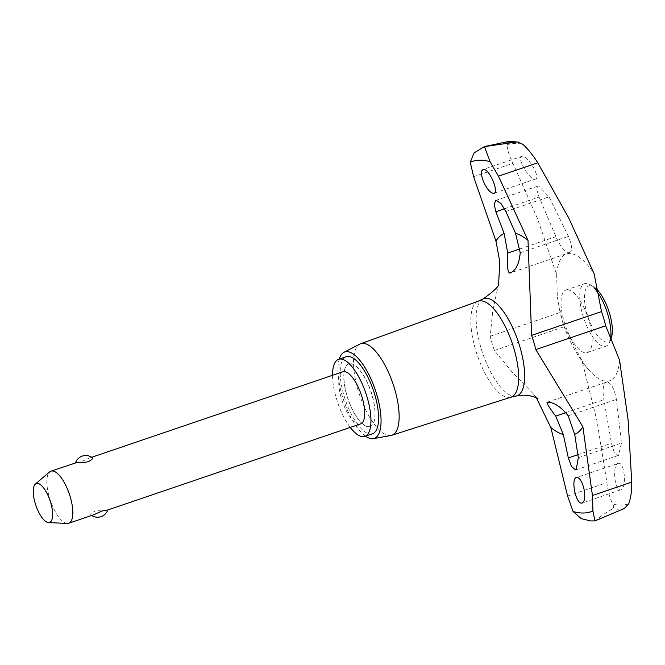 <?xml version="1.0" encoding="UTF-8"?>
<svg xmlns="http://www.w3.org/2000/svg" width="665" height="665" viewBox="0 0 665 665"><rect width="100%" height="100%" fill="white"/><g stroke="black" fill="none" stroke-linecap="round" stroke-linejoin="round"><path stroke-width="0.5" stroke-dasharray="3.33 2.49" d="M510.961 397.18A50.698 18.462 71.2 0 1 510.346 397.346A50.698 18.462 71.2 0 1 508.974 397.504A50.698 18.462 71.2 0 1 476.672 353.331A50.698 18.462 71.2 0 1 477.703 301.445A50.698 18.462 71.2 0 1 478.285 301.203M567.336 289.757A33.042 12.037 -108.8 0 0 565.957 289.998A33.042 12.037 -108.8 0 0 564.07 321.552A33.042 12.037 -108.8 0 0 585.882 352.799A33.042 12.037 -108.8 0 0 587.262 352.558A33.042 12.037 -108.8 0 0 589.14 321.004A33.042 12.037 -108.8 0 0 567.336 289.757M497.711 143.623L504.801 142.252L506.988 144.746C507.27 149.725 509.249 155.926 512.931 163.341L537.387 218.378L556.647 274.628A66.99 24.397 71.2 0 1 594.136 273.797M556.647 274.628L557.345 296.972L560.096 312.492A55.07 20.058 -108.8 0 0 561.992 319.599A55.07 20.058 -108.8 0 0 564.277 326.698L582.05 360.937L596.929 420.679L606.912 482.665C607.951 491.294 609.905 498.442 612.756 504.12C613.895 506.132 613.862 507.669 612.664 508.733L602.498 515.034L596.455 519.905L593.355 520.961L590.645 520.936M594.834 520.928L597.785 519.88A195.917 71.355 71.2 0 1 597.12 519.897A195.917 71.355 71.2 0 1 596.455 519.905M594.685 520.936A195.917 71.355 71.2 0 1 594.028 520.953A195.917 71.355 71.2 0 1 593.355 520.961M597.785 519.88L599.506 519.357M390.97 435.475A48.354 17.606 71.2 0 1 389.906 435.583A48.354 17.606 71.2 0 1 359.208 393.771A48.354 17.606 71.2 0 1 359.856 344.071M365.492 436.157A45.669 16.633 71.2 0 1 343.763 400.546A45.669 16.633 71.2 0 1 339.258 359.083M607.037 381.959C603.213 383.215 602.166 389.125 603.895 399.682L611.492 443.239L614.078 451.951L617.918 455.467L618.483 455.367L621.492 443.015L616.397 399.407C614.402 388.85 611.285 383.032 607.037 381.959L546.954 402.3M536.406 397.878L533.147 393.655L512.599 372.6L494.394 350.488A55.07 20.058 71.2 0 1 492.108 343.389A55.07 20.058 71.2 0 1 490.213 336.282L492.748 310.779L498.617 283.756M569.032 252.825C572.607 251.644 572.407 246.158 568.417 236.374L549.041 196.832L538.6 185.967L538.06 186.059L536.796 189.716L539.041 197.048L555.915 236.649C560.171 246.432 564.543 251.827 569.032 252.825L510.321 272.924M618.633 463.247C612.216 462.74 614.136 490.695 620.462 489.906C626.895 490.396 624.975 462.449 618.633 463.247L576.447 477.52M535.017 179.159C541.717 179.575 528.326 155.519 522.258 156.225C515.575 155.818 528.966 179.858 535.017 179.159L493.912 193.249M595.915 290.115A33.042 12.037 -108.8 0 0 589.988 284.595A33.042 12.037 -108.8 0 0 586.056 283.39A33.042 12.037 -108.8 0 0 584.685 283.623A33.042 12.037 -108.8 0 0 583.346 316.989A33.042 12.037 -108.8 0 0 604.61 346.423A33.042 12.037 -108.8 0 0 605.981 346.182A33.042 12.037 -108.8 0 0 609.589 342.176A33.042 12.037 -108.8 0 0 610.146 340.48M611.152 338.269A29.576 10.773 71.2 0 1 606.696 342.076A29.576 10.773 71.2 0 1 587.17 314.113A29.576 10.773 71.2 0 1 590.088 285.651A29.576 10.773 71.2 0 1 593.604 286.74A29.576 10.773 71.2 0 1 595.599 288.186M350.114 363.713A33.042 12.037 -108.8 0 0 348.743 363.946A33.042 12.037 -108.8 0 0 347.404 397.313A33.042 12.037 -108.8 0 0 368.668 426.747A33.042 12.037 -108.8 0 0 370.039 426.506A33.042 12.037 -108.8 0 0 371.369 393.148A33.042 12.037 -108.8 0 0 350.114 363.713M368.784 426.706A33.042 12.037 71.2 0 1 347.529 397.271A33.042 12.037 71.2 0 1 348.859 363.905A33.042 12.037 71.2 0 1 350.231 363.672A33.042 12.037 71.2 0 1 371.494 393.106A33.042 12.037 71.2 0 1 370.156 426.464A33.042 12.037 71.2 0 1 368.784 426.706M332.533 375.284A40.706 14.83 -108.8 0 0 350.28 427.42M372.508 433.763A40.706 14.83 71.2 0 1 370.812 434.062A40.706 14.83 71.2 0 1 344.628 397.795A40.706 14.83 71.2 0 1 346.266 356.689M67.273 523.471A27.539 10.025 71.2 0 1 50.349 500.437A27.539 10.025 71.2 0 1 49.709 471.867M76.3 462.707L80.723 461.892L89.999 457.852L92.277 457.695M360.613 423.896A27.539 10.025 71.2 0 1 359.474 424.095A27.539 10.025 71.2 0 1 341.752 399.565A27.539 10.025 71.2 0 1 342.866 371.768M107.747 509.988L106.999 510.047C104.413 509.673 100.481 509.997 95.186 511.028C90.831 513.28 89.692 514.685 91.762 515.234L93.299 514.901M91.612 515.475A10.839 10.839 0 0 1 91.014 515.059L91.762 515.234M522.258 156.225L482.956 169.517M620.462 489.906L582.241 503.006M619.539 360.114A66.99 24.397 71.2 0 1 587.644 368.526A66.99 24.397 71.2 0 1 582.05 360.937M516.206 396.057A51.371 18.711 71.2 0 1 514.818 396.224A51.371 18.711 71.2 0 1 480.911 347.654A51.371 18.711 71.2 0 1 483.131 298.884M624.41 508.476A192.725 70.191 71.2 0 1 618.708 509.199A192.725 70.191 71.2 0 1 612.664 508.733M577.86 454.685L611.492 443.239M566.006 412.583L603.895 399.682M505.874 211.52L549.041 196.832M520.23 252.783L568.417 236.374M519.872 248.926L555.915 236.649M504.536 208.793L539.041 197.048M568.218 415.808L616.397 399.407M578.334 457.711L621.492 443.015M490.213 336.282L560.096 312.492M473.613 176.724L512.931 163.341M494.394 350.488L564.277 326.698M567.594 496.048L606.912 482.665M628.733 503.771A189.558 69.035 71.2 0 1 612.756 504.12M504.801 142.252A192.725 70.191 71.2 0 1 505.816 142.027M506.988 144.746A189.558 69.035 71.2 0 1 522.964 144.388M557.345 296.972L562.058 320.015C567.287 337.845 575.815 354.021 587.644 368.526M498.459 284.803L498.733 283.415M565.957 289.998L584.685 283.623M89.999 457.852L91.679 457.279M593.604 286.74L589.988 284.595M610.204 340.638L609.589 342.176M587.262 352.558L605.981 346.182M495.749 200.464L538.06 186.059M538.01 398.792L533.147 393.655M576.164 469.773L618.483 455.367"/><path stroke-width="1" d="M339.258 359.083A45.669 16.633 71.2 0 1 343.946 352.317L359.856 344.071A48.354 17.606 71.2 0 1 360.638 343.73L478.285 301.203A50.698 18.462 71.2 0 1 480.512 300.796A50.698 18.462 71.2 0 1 513.181 346.124A50.698 18.462 71.2 0 1 510.961 397.18L391.801 435.267A48.354 17.606 71.2 0 1 390.97 435.475L373.339 438.651A45.669 16.633 71.2 0 1 372.334 438.75A45.669 16.633 71.2 0 1 365.492 436.157M594.934 520.911L624.41 508.476L628.733 503.771C630.852 497.977 631.858 490.753 631.75 482.117L628.117 419.997L619.539 360.114L605.682 325.792A55.07 20.058 -108.8 0 0 603.778 318.685A55.07 20.058 -108.8 0 0 601.501 311.586L594.136 273.797L568.583 217.688L537.769 162.8C533.147 155.394 528.21 149.251 522.964 144.388L518.334 142.052L516.547 141.994L487.786 146.134L484.685 147.189L490.122 161.753L498.459 176.183L528.01 240.356L531.618 335.376A55.07 20.058 71.2 0 1 533.895 342.475A55.07 20.058 71.2 0 1 535.799 349.582L582.889 426.814L592.44 495.5L592.922 511.019L594.934 520.911L590.645 520.936L581.26 518.658L573.055 511.46L567.594 496.048L550.836 427.52L536.406 397.878M498.617 283.756L499.814 262.06L495.957 241.062L473.613 176.724L470.263 162.185L474.087 152.925L483.355 147.214A195.917 71.355 71.2 0 1 484.02 147.198A195.917 71.355 71.2 0 1 484.685 147.189M483.355 147.214L486.456 146.159A195.917 71.355 71.2 0 1 487.121 146.142A195.917 71.355 71.2 0 1 487.786 146.134M483.871 182.468C480.77 174.72 480.645 170.373 483.488 169.425C489.482 168.578 499.98 193.872 493.38 193.34C490.305 192.808 487.129 189.184 483.871 182.468M482.956 169.517L483.488 169.425M495.874 211.744L494.186 204.205L495.749 200.464L496.289 200.373L501.028 203.565L505.874 211.52L515.508 233.257L520.23 252.783C519.074 264.562 515.5 271.328 509.531 273.082C507.561 271.594 506.963 264.919 507.736 253.057L504.153 233.506L495.874 211.744L504.536 208.793M470.263 162.185A184.945 67.356 71.2 0 1 479.673 160.198A184.945 67.356 71.2 0 1 490.122 161.753M581.692 503.097C575.441 504.045 570.42 476.88 576.996 477.42C579.913 478.01 582.257 481.917 584.02 489.141C585.466 497.445 584.693 502.1 581.692 503.097L582.241 503.006M576.447 477.52L576.996 477.42M592.922 511.019A184.945 67.356 71.2 0 1 583.513 513.014A184.945 67.356 71.2 0 1 573.055 511.46M568.334 457.927L563.346 434.619L555.716 416.082C548.816 407.038 546.09 402.416 547.536 402.217C553.945 402.184 560.836 406.714 568.218 415.808L574.701 434.37L578.334 457.711L576.164 469.773L575.607 469.872L571.526 466.456L568.334 457.927L577.86 454.685M360.638 343.73A48.354 17.606 71.2 0 1 362.757 343.34A48.354 17.606 71.2 0 1 393.913 386.573A48.354 17.606 71.2 0 1 391.801 435.267M343.946 352.317A45.669 16.633 71.2 0 1 346.689 351.627A45.669 16.633 71.2 0 1 376.448 393.505A45.669 16.633 71.2 0 1 373.339 438.651M546.954 402.3L547.536 402.217M510.321 272.924L509.531 273.082M493.912 193.241L493.38 193.34M350.28 427.42A40.706 14.83 -108.8 0 0 363.173 436.664A40.706 14.83 -108.8 0 0 364.861 436.373A40.706 14.83 -108.8 0 0 366.506 395.268A40.706 14.83 -108.8 0 0 340.314 359A40.706 14.83 -108.8 0 0 338.626 359.291A40.706 14.83 -108.8 0 0 332.533 375.284M338.626 359.291L346.266 356.689A40.706 14.83 71.2 0 1 347.961 356.398A40.706 14.83 71.2 0 1 374.154 392.666A40.706 14.83 71.2 0 1 372.508 433.763L364.861 436.373M35.378 484.037L49.709 471.867A27.539 10.025 71.2 0 1 50.972 471.136A27.539 10.025 71.2 0 1 52.111 470.945A27.539 10.025 71.2 0 1 69.825 495.475A27.539 10.025 71.2 0 1 68.719 523.272A27.539 10.025 71.2 0 1 67.572 523.471A27.539 10.025 71.2 0 1 67.273 523.471L48.495 522.565A20.557 7.49 -108.8 0 0 48.72 522.574A20.557 7.49 -108.8 0 0 50.748 502.79A20.557 7.49 -108.8 0 0 37.174 483.347A20.557 7.49 -108.8 0 0 35.378 484.037A20.557 7.49 -108.8 0 0 35.86 505.375A20.557 7.49 -108.8 0 0 48.495 522.565M91.537 457.52C93.607 458.069 92.468 459.473 88.113 461.726C82.817 462.757 78.877 463.081 76.3 462.707L50.972 471.136M91.679 457.279L342.866 371.768A27.539 10.025 71.2 0 1 344.013 371.569A27.539 10.025 71.2 0 1 361.727 396.099A27.539 10.025 71.2 0 1 360.613 423.896L107.772 509.972A10.839 10.839 0 0 1 91.612 515.475M68.719 523.272L93.299 514.901L102.576 510.861L106.999 510.047M610.146 340.48A33.042 12.037 -108.8 0 0 595.915 290.115M595.599 288.186A29.576 10.773 71.2 0 1 609.265 312.475A29.576 10.773 71.2 0 1 611.152 338.269L610.204 340.638M486.456 146.159L505.816 142.027A192.725 70.191 71.2 0 1 510.496 141.529A192.725 70.191 71.2 0 1 516.547 141.994M498.733 283.415C499.606 285.75 494.411 290.913 483.131 298.884A51.371 18.711 71.2 0 1 485.974 298.228A51.371 18.711 71.2 0 1 519.88 346.798A51.371 18.711 71.2 0 1 516.206 396.057C528.742 393.131 538.783 398.825 538.01 398.792M495.965 241.054A106.483 38.778 71.2 0 1 504.153 233.506M563.346 434.619A106.483 38.778 71.2 0 1 550.836 427.52M555.716 416.082L566.006 412.583M515.508 233.257A106.483 38.778 71.2 0 1 528.01 240.356M507.736 253.057L519.872 248.926M582.889 426.814A106.483 38.778 71.2 0 1 574.701 434.37M498.459 176.183L537.769 162.8M592.44 495.5L631.75 482.117M535.799 349.582L605.682 325.792M531.618 335.376L601.501 311.586M510.662 397.271L516.206 396.057M92.277 457.695A10.839 10.839 0 0 0 75.519 462.782M482.167 147.555L486.73 146.001M505.816 142.027L518.334 142.052M477.985 301.312L483.131 298.884"/></g></svg>
